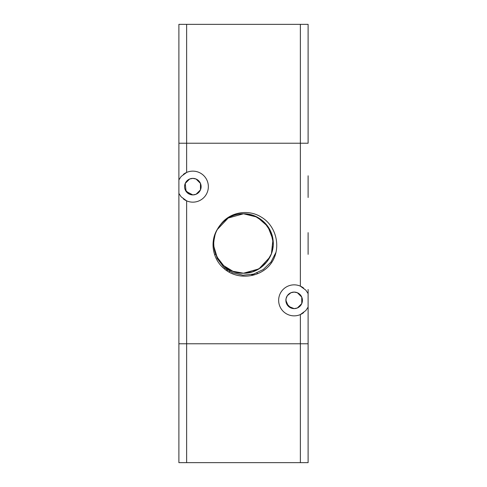 <?xml version="1.0" encoding="UTF-8"?>
<svg xmlns="http://www.w3.org/2000/svg" width="487" height="487" viewBox="0 0 487 487"><rect width="100%" height="100%" fill="white"/><g stroke="black" fill="none" stroke-linecap="round" stroke-linejoin="round"><path stroke-width="0.73" d="M183.38 174.364A15.505 15.505 0 0 1 208.351 186.643A15.505 15.505 0 0 1 186.643 200.857L181.164 196.839L178.893 193.406L178.893 343.773L308.107 343.773L308.107 307.114L308.107 462.65L308.107 343.773L300.357 343.773L300.357 462.65L308.107 462.65M308.107 311.211L308.107 307.114L305.836 310.548L300.357 314.565A15.505 15.505 0 0 1 278.649 300.357A15.505 15.505 0 0 1 300.357 286.143L305.836 290.161L308.107 293.594L308.107 307.114A15.505 15.505 0 0 1 307.954 307.425M308.107 250.531L308.107 236.469M286.046 298.708L285.881 300.357L288.353 306.25L294.154 308.624A8.267 8.267 0 0 1 285.881 300.357A8.267 8.267 0 0 1 294.154 292.084L297.38 292.742L301.763 297.119L301.763 303.59L297.38 307.967L294.154 308.624L290.922 307.967L286.539 303.59L286.046 302.001L286.046 298.708L287.318 295.694L290.922 292.742L294.154 292.084L290.922 292.742L287.318 295.694M215.51 254.354L214.505 254.354M308.107 143.227L308.107 24.35L300.357 24.35L300.357 143.227L308.107 143.227L178.893 143.227L178.893 179.886L181.164 176.452L186.643 172.435L186.643 24.35L178.893 24.35L178.893 143.227L178.893 24.35M178.893 143.227L300.357 143.227L300.357 286.143A15.505 15.505 0 0 1 303.62 288.073M307.954 293.284A15.505 15.505 0 0 1 308.107 293.594L308.107 289.503M184.743 184.999L185.237 183.41L189.62 179.033L192.846 178.376L189.62 179.033L185.237 183.41L186.058 191.367L192.846 194.916A8.267 8.267 0 0 1 184.579 186.643A8.267 8.267 0 0 1 192.846 178.376L196.078 179.033L192.846 178.376A8.267 8.267 0 0 1 201.119 186.643A8.267 8.267 0 0 1 192.846 194.916L189.62 194.258L185.237 189.881L184.743 188.292M179.046 193.716A15.505 15.505 0 0 1 178.893 193.406L178.893 179.886A15.505 15.505 0 0 1 179.046 179.575M303.62 312.636A15.505 15.505 0 0 1 300.357 314.565L300.357 343.773L178.893 343.773L178.893 462.65L186.643 462.65L186.643 200.857A15.505 15.505 0 0 1 183.38 198.927M271.344 253.891L266.967 261.738L260.448 267.911L252.376 271.862L243.5 273.219C228.695 273.548 215.09 261.227 213.927 246.471C211.735 229.627 226.516 213.276 243.5 213.781C258.183 213.464 271.722 225.572 273.037 240.201C275.447 257.142 260.606 273.731 243.5 273.219C228.933 273.53 215.473 261.622 214 247.128C211.382 230.089 226.272 213.257 243.5 213.781C257.946 213.483 271.326 225.189 272.957 239.543C275.794 256.673 260.855 273.755 243.5 273.219C229.17 273.511 215.869 262.006 214.091 247.78C211.029 230.564 226.023 213.233 243.5 213.781C257.714 213.495 270.936 224.805 272.86 238.892C276.141 256.192 261.105 273.779 243.5 273.219C221.762 274.205 206.111 247.694 217.482 229.14A29.719 29.719 0 0 1 220.836 224.276C229.852 212.046 248.352 208.911 261.123 217.019C276.001 225.542 281.182 246.404 272.574 261.129A34.005 34.005 0 0 1 270.309 264.417C259.425 277.937 237.54 280.293 224.361 268.854C212.728 259.65 209.422 241.674 217.482 229.14M269.92 257.112L258.968 268.873L243.5 273.219C228.458 273.56 214.7 260.831 213.872 245.813C212.088 229.164 226.765 213.3 243.5 213.781L257.221 217.141L267.844 226.449L272.964 239.616L271.429 253.654M217.239 229.596L228.172 218.042L243.5 213.781L254.731 215.985L264.295 222.267L270.778 231.702L273.213 242.879M273.11 246.02L272.087 251.621M275.867 252.546L270.961 262.067L263.278 269.518L253.599 274.078L242.97 275.216L232.573 272.763L223.618 266.943L217.202 258.414L214.152 248.181C210.816 230.856 225.871 213.221 243.5 213.781C259.139 213.391 273.25 227.198 273.213 242.836C273.998 258.95 259.626 273.645 243.5 273.219C227.983 273.597 213.939 260.015 213.799 244.492C212.819 228.269 227.259 213.343 243.5 213.781C258.901 213.409 272.872 226.778 273.189 242.179C274.364 258.512 259.869 273.67 243.5 273.219L232.896 271.265L223.685 265.652L217.086 257.118L213.963 246.793M213.915 240.663L215.035 234.965M214.152 248.181A29.719 29.719 0 0 0 248.218 272.842M253.922 215.668A29.719 29.719 0 0 0 220.836 224.276M216.076 232.043A29.719 29.719 0 0 0 214.201 238.52M229.87 271.448L228.555 271.795M252.741 275.289L251.578 274.583M192.846 194.916L196.078 194.258L200.461 189.881L200.461 183.41L196.078 179.033L200.461 183.41L200.461 189.881L196.078 194.258L192.846 194.916M272.58 261.123L270.309 264.417L272.574 261.129M271.837 262.292L270.303 264.417M256.911 272.951L257.574 273.45M225.262 268.367L224.233 268.751M253.295 275.149L252.254 274.431M227.879 270.267L226.662 270.595M254.445 274.826L253.477 274.114M226.832 269.555L225.682 269.895M213.805 242.289L214.56 235.41M308.107 197.497L308.107 175.789M294.154 308.624L297.38 307.967L301.763 303.59L301.763 297.119L297.38 292.742L294.154 292.084A8.267 8.267 0 0 1 302.421 300.357A8.267 8.267 0 0 1 294.154 308.624M308.107 254.354L308.107 232.646M186.643 462.65L300.357 462.65M300.357 24.35L186.643 24.35"/></g></svg>
